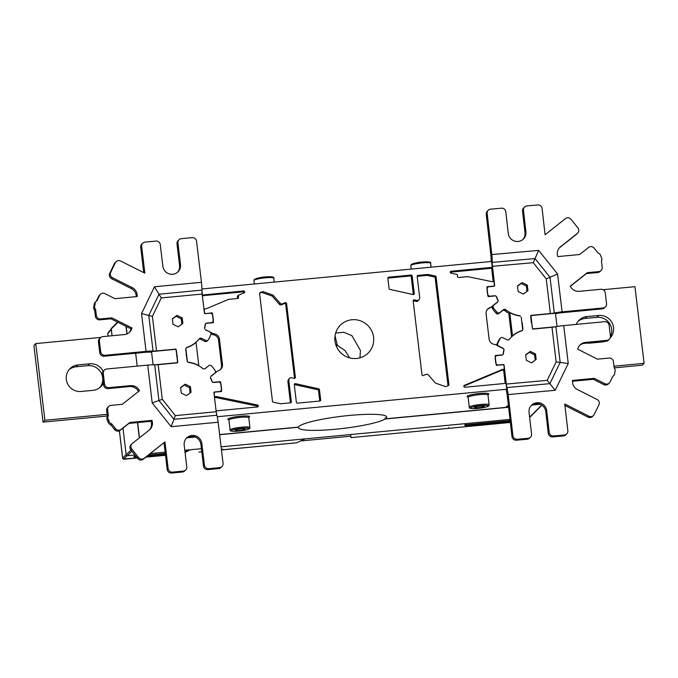 <?xml version="1.0" encoding="UTF-8"?>
<svg xmlns="http://www.w3.org/2000/svg" width="678" height="678" viewBox="0 0 678 678"><rect width="100%" height="100%" fill="white"/><g stroke="black" fill="none" stroke-linecap="round" stroke-linejoin="round"><path stroke-width="1.02" d="M413.165 300.778A1 0.975 -135 0 1 413.419 300.795L416.131 301.396L417.055 300.473L414.343 299.871A1 0.975 45 0 0 413.173 300.922L421.979 374.748A1 0.975 45 0 0 423.377 375.561L426.038 374.392A2 1.949 -135 0 1 428.343 374.926L435.31 382.884A1 0.975 45 0 0 435.734 383.172L445.361 386.57A1 0.975 45 0 0 446.073 386.553L448.353 385.596A1 0.975 45 0 0 448.929 384.596L448.005 385.519A1 0.975 -135 0 1 448.005 385.74M435.276 275.988L434.352 276.921A1 0.975 45 0 1 435.157 277.794L436.081 276.861A1 0.975 45 0 0 435.276 275.988L428.013 274.488A1 0.975 45 0 0 427.716 274.48L418.063 275.395A1 0.975 45 0 0 417.199 276.471L419.75 297.879A1 0.975 -135 0 1 419.682 298.388L419.258 299.362A2 1.949 -135 0 1 418.851 299.956L417.928 300.888A2 1.949 -135 0 1 416.131 301.396M417.19 276.319L426.793 275.404L427.716 274.48M434.352 276.921L427.081 275.421A1 0.975 45 0 0 426.793 275.404M435.157 277.794L448.005 385.519M418.851 299.956A2 1.949 -135 0 1 417.055 300.473M214.426 396.884L214.18 393.172A1 0.975 -135 0 1 215.045 392.096L221.562 391.477A36.18 35.298 45 0 0 220.392 381.646L213.256 382.324A1 0.975 -135 0 1 212.773 382.248A2 1.949 45 0 0 213.901 382.477L218.494 382.036A2 1.949 -135 0 1 220.664 383.655A35.976 35.103 -135 0 1 221.35 389.486A2 1.949 -135 0 1 219.613 391.477L215.019 391.909A2 1.949 45 0 0 213.892 392.409L216.197 411.732L175.322 415.614L171.161 426.699L152.203 402.952L147.711 365.111L106.709 368.993A4 3.898 -135 0 0 104.344 370.095L103.42 371.027A4 3.898 45 0 0 102.327 374.222L103.607 385.036A4 3.898 45 0 0 107.997 388.596L129.566 386.553A8.992 8.78 -135 0 1 138.498 391.494M95.615 309.422A4 3.898 -135 0 1 94.954 305.032L95.039 304.558A4 3.898 -135 0 1 96.132 301.354L95.2 302.286A4 3.898 45 0 0 94.106 305.481L94.03 305.964A4 3.898 45 0 0 94.691 310.355L95.615 309.422L96.327 315.363A4 3.898 -135 0 0 100.717 318.923L111.853 317.863L131.998 327.94A8.992 8.78 45 0 1 124.405 334.559L102.836 336.619A4 3.898 -135 0 0 99.386 340.924L100.683 351.729A4 3.898 -135 0 0 105.073 355.289L146.067 351.382A11.992 1.644 -6.8 0 1 153.05 351.085A6 0.822 173.2 0 0 156.542 350.941L175.814 349.102A2 1.949 45 0 1 176.339 350.246L176.89 354.848A2 1.949 -135 0 0 177.356 355.916A2 1.949 -135 0 0 177.153 357.043L177.704 361.645A2 1.949 45 0 1 177.45 362.857L158.177 364.679A6 0.822 -6.8 0 1 154.686 364.823A11.992 1.653 173.2 0 0 147.711 365.111M205.476 313.651L212.189 312.838A36.18 35.298 45 0 1 213.358 322.669L206.231 323.347A1 0.975 -135 0 0 205.765 323.516A2 1.949 45 0 1 206.815 323.084L211.409 322.643A2 1.949 -135 0 0 213.146 320.652A35.976 35.103 -135 0 0 212.451 314.821A2 1.949 -135 0 0 210.282 313.211L205.688 313.643A2 1.949 45 0 1 204.468 313.363L202.163 294.049A6 1.017 84.6 0 1 201.925 290.133A11.992 2.042 -95.4 0 0 201.451 282.302L196.552 241.199A4 3.898 -135 0 0 192.162 237.639L181.382 238.664A4 3.898 -135 0 0 177.924 242.97L180.501 264.589A8.992 8.78 45 0 1 168.83 273.776A8.992 8.78 45 0 1 162.856 266.268L160.279 244.648A4 3.898 -135 0 0 155.889 241.088L145.1 242.105A4 3.898 -135 0 0 141.651 246.411L144.838 273.149L120.591 261.022A4 3.898 -135 0 0 116.065 261.716L115.133 262.64A4 3.898 45 0 0 114.396 263.683L109.726 273.37A4 3.898 45 0 0 111.599 278.683L131.21 288.497A8.992 8.78 -135 0 1 136.278 296.642M205.663 313.456A1 0.975 -135 0 1 204.57 312.566L204.146 309.032L205.815 308.871A1 0.975 45 0 0 206.095 308.804L228.672 299.345L237.69 298.49A1 0.975 45 0 0 238.554 297.413L238.3 295.311L244.148 292.862A1 0.975 45 0 0 243.631 290.964L202.281 295.057M201.925 290.404L202.459 294.879M201.917 288.964L491.55 261.454L492.253 267.352L451.082 271.259A1 0.975 45 0 0 451.023 273.209L457.319 274.505L457.565 276.607A1 0.975 45 0 0 458.667 277.497L467.684 276.641L491.991 281.65A1 0.975 45 0 0 492.279 281.667L493.948 281.506L494.364 285.048A1 0.975 -135 0 1 493.508 286.124L486.982 286.743A36.18 35.298 45 0 0 488.152 296.566L495.287 295.896A1 0.975 -135 0 1 495.703 295.939A2 1.949 45 0 0 494.652 295.752L490.058 296.193A2 1.949 -135 0 1 487.889 294.574A35.976 35.103 -135 0 1 487.194 288.743A2 1.949 -135 0 1 488.931 286.752L493.525 286.319A2 1.949 45 0 0 494.686 285.785L492.474 266.31L533.247 262.674L538.654 250.394L557.57 273.98L562.087 311.855L603.089 307.956A4 3.898 -135 0 0 605.446 306.854L604.513 307.778A4 3.898 45 0 1 602.157 308.888L561.164 312.778A6 0.822 173.2 0 0 557.257 313.338A11.992 1.644 -6.8 0 1 555.485 313.66M531.077 405.69A8.992 8.78 -135 0 1 545.79 411.69L548.282 433.327A4 3.898 45 0 0 552.655 436.903L563.443 435.92A4 3.898 45 0 0 565.825 434.81L566.749 433.886A4 3.898 -135 0 0 567.842 430.7L564.766 403.969L588.945 416.199A4 3.898 -135 0 0 594.216 414.487L598.928 404.817A4 3.898 -135 0 0 597.081 399.503L577.512 389.604A8.992 8.78 45 0 1 572.537 380.426L594.259 378.358L604.784 383.68A4 3.898 -135 0 0 610.056 381.968L612.844 376.248A4 3.898 -135 0 0 614.751 372.425L614.768 372.298A4 3.898 -135 0 0 614.217 368.01L613.454 361.62A4 3.898 -135 0 0 609.064 358.06L597.462 359.162L577.749 349.195A8.992 8.78 45 0 1 585.377 342.424L606.946 340.364A4 3.898 -135 0 0 610.395 336.059L609.107 325.254A4 3.898 -135 0 0 604.717 321.694L563.715 325.601A11.992 1.644 173.2 0 0 555.909 326.72A6 0.822 -6.8 0 1 552.011 327.279L532.832 329.101A2 1.949 45 0 1 532.323 327.983L531.789 323.372A2 1.949 -135 0 0 531.111 322.084A2 1.949 -135 0 0 531.205 321.219L530.679 316.618A2 1.949 45 0 1 530.959 315.363L550.375 313.524A6 0.822 173.2 0 0 554.282 312.965A11.992 1.644 -6.8 0 1 562.087 311.855M495.932 363.552L496.101 363.391A2 1.949 -135 0 0 498.271 365.01L502.856 364.569A2 1.949 45 0 1 504.059 364.832L506.28 384.07A6 1.017 -95.2 0 0 506.907 387.57A11.992 2.034 84.8 0 1 508.178 394.579L512.915 435.7A4 3.898 -135 0 0 517.297 439.276L528.086 438.293A4 3.898 -135 0 0 531.552 434.005L529.06 412.368A8.992 8.78 45 0 1 540.756 403.232A8.992 8.78 45 0 1 546.714 410.766L549.205 432.394A4 3.898 -135 0 0 553.587 435.971L564.376 434.988A4 3.898 -135 0 0 566.749 433.886M496.101 363.391A35.976 35.103 -135 0 1 495.398 357.56A2 1.949 -135 0 1 497.135 355.569L501.728 355.136A2 1.949 45 0 0 502.771 354.704A1 0.975 -135 0 1 502.322 354.865L495.186 355.543A36.18 35.298 45 0 0 496.355 365.374L502.881 364.756A1 0.975 -135 0 1 503.974 365.645L504.398 369.179L503.474 370.112L501.805 370.273A1 0.975 45 0 0 501.525 370.341L502.449 369.417L464.396 385.35A1 0.975 45 0 0 464.913 387.248L506.085 383.341L506.788 389.231L217.223 416.741M502.449 369.417A1 0.975 45 0 1 502.737 369.341L504.398 369.179M216.782 415.021L216.113 411.038M214.502 397.562L215.341 397.478A1 0.975 -135 0 1 215.629 397.494L256.598 405.936L257.521 405.003A1 0.975 45 0 1 257.462 406.953L216.29 410.868M257.521 405.003L216.562 396.571A1 0.975 45 0 0 216.265 396.554L214.604 396.706M186.306 353.95A2 1.949 -135 0 1 186.103 355.086A2 1.949 -135 0 1 186.569 356.145L187.111 360.747A2 1.949 45 0 0 187.518 361.738A1 0.975 -135 0 1 187.382 361.349L185.874 348.721A1 0.975 -135 0 1 185.916 348.306A2 1.949 45 0 0 185.755 349.348L186.306 353.95M518.136 291.515L523.306 294.049L527.959 290.692L527.298 285.116L522.128 282.582L517.475 285.938L518.136 291.515M526.357 360.34L531.527 362.857L536.162 359.484L535.493 353.908L530.315 351.39L525.679 354.764L526.357 360.34M181.255 393.096L186.425 395.63L191.069 392.274L190.408 386.697L185.238 384.163L180.594 387.519L181.255 393.096M173.034 324.279L178.195 326.83L182.857 323.491L182.213 317.906L177.051 315.355L172.398 318.702L173.034 324.279M205.544 323.737A2 1.949 45 0 0 205.137 324.525A27.984 27.306 -135 0 1 204.578 327.915A2 1.949 45 0 0 204.637 328.593A1 0.975 -135 0 1 204.663 328.406A28.179 27.501 45 0 0 205.358 324.22A1 0.975 -135 0 1 205.544 323.737M503.017 354.467A2 1.949 45 0 0 503.415 353.687A27.984 27.306 -135 0 1 504 350.187A2 1.949 45 0 0 503.881 349.306A1 0.975 -135 0 1 503.881 349.806A28.179 27.501 45 0 0 503.186 353.992A1 0.975 -135 0 1 503.017 354.467M288.87 379.833L287.938 380.756L288.87 379.833A1 0.975 -135 0 0 288.794 380.333L291.345 401.749A1 0.975 45 0 1 290.489 402.825L280.828 403.741A1 0.975 45 0 1 280.539 403.724L273.268 402.224A1 0.975 45 0 1 272.463 401.351L259.615 293.625A1 0.975 45 0 1 260.199 292.616L259.682 293.133M289.294 378.849A2 1.949 -135 0 1 291.489 377.748L294.201 378.349A1 0.975 45 0 0 295.371 377.29L286.565 303.464A1 0.975 45 0 0 285.175 302.651L282.506 303.82A2 1.949 -135 0 1 280.209 303.286L273.242 295.328A1 0.975 45 0 0 272.81 295.04L263.183 291.642A1 0.975 45 0 0 262.479 291.667L260.199 292.616M436.081 276.861L448.929 384.596M317.745 389.74L318.668 388.816A1 0.975 45 0 1 319.457 389.681L320.686 399.952A1 0.975 45 0 1 319.821 401.029L297.464 403.156A1 0.975 45 0 1 296.371 402.266L294.277 384.714A1 0.975 45 0 1 295.447 383.655L294.515 384.579L317.745 389.74A1 0.975 -135 0 1 318.533 390.613L319.762 400.884A1 0.975 -135 0 1 319.762 401.037M318.668 388.816L295.447 383.655M389.087 288.531L387.858 278.26A1 0.975 45 0 1 388.723 277.183L411.08 275.065A1 0.975 45 0 1 412.182 275.954L414.275 293.506A1 0.975 45 0 1 413.105 294.557L389.875 289.404A1 0.975 45 0 1 389.087 288.531M334.957 340.941A19.687 19.213 45 0 0 348.026 357.374A19.687 19.213 45 0 0 368.196 353.026A19.687 19.213 45 0 0 373.586 337.271A19.687 19.213 45 0 0 360.518 320.847A19.687 19.213 45 0 0 340.348 325.194A19.687 19.213 45 0 0 334.957 340.941M496.635 296.854A27.984 27.306 45 0 0 498.016 300.125A2 1.949 45 0 1 498.118 300.905A1 0.975 -135 0 0 498.008 300.549A28.179 27.501 45 0 1 496.338 296.583A1 0.975 -135 0 0 496.101 296.193A2 1.949 45 0 1 496.635 296.854L496.482 297.006M212.206 381.638A1 0.975 -135 0 0 212.494 382.07A2 1.949 45 0 1 211.909 381.375A27.984 27.306 45 0 0 210.553 378.138A2 1.949 45 0 1 210.451 377.443A1 0.975 -135 0 0 210.536 377.671A28.179 27.501 45 0 1 212.206 381.638L212.129 381.714M509.22 339.475A27.984 27.306 -135 0 1 511.127 337.339A27.984 27.306 -135 0 1 521.848 330.796A2 1.949 45 0 0 522.908 328.838L522.374 324.228A2 1.949 -135 0 1 522.467 323.355A2 1.949 -135 0 1 521.789 322.058L521.263 317.457A2 1.949 45 0 0 521.196 317.101L522.67 329.5A1 0.975 -135 0 1 522.009 330.533A28.179 27.501 45 0 0 512.517 335.788L509.754 312.634A28.179 27.501 45 0 0 520.272 315.982A1 0.975 -135 0 1 520.382 315.999A2 1.949 45 0 0 519.789 315.728A27.984 27.306 -135 0 1 505.635 309.626A2 1.949 45 0 0 503.398 309.753L499.813 312.592A2 1.949 -135 0 1 497.144 312.372A35.976 35.103 -135 0 1 493.44 307.744A2 1.949 -135 0 1 493.813 305.108L497.398 302.269A2 1.949 45 0 0 497.957 301.549A1 0.975 -135 0 1 497.762 301.761L492.203 306.176A36.18 35.298 45 0 0 492.347 306.414L489.253 307.939A6 5.848 45 0 0 486.101 313.821L489.109 339.068A6 5.848 45 0 0 493.584 344.229L496.966 345.136A36.18 35.298 45 0 0 496.881 345.399L503.356 348.67A1 0.975 -135 0 1 503.72 348.984A2 1.949 45 0 0 502.89 348.204L498.72 346.094A2 1.949 -135 0 1 497.728 343.585A35.976 35.103 -135 0 1 500.271 338.373A2 1.949 -135 0 1 502.83 337.661L507 339.771A2 1.949 45 0 0 509.22 339.475M188.281 362.23A1 0.975 -135 0 1 187.84 362.077A2 1.949 45 0 0 188.603 362.467A27.984 27.306 -135 0 1 202.959 368.629A2 1.949 45 0 0 205.197 368.501L208.782 365.671A2 1.949 -135 0 1 211.451 365.9A35.976 35.103 -135 0 1 215.146 370.527A2 1.949 -135 0 1 214.765 373.171L211.18 376.002A2 1.949 45 0 0 210.731 376.502A1 0.975 -135 0 1 210.79 376.459L216.341 372.044A36.18 35.298 45 0 0 216.197 371.807L219.291 370.281A6 5.848 45 0 0 222.452 364.391L219.435 339.153A6 5.848 45 0 0 214.96 333.991L211.578 333.084A36.18 35.298 45 0 0 211.672 332.822L205.214 329.559A2 1.949 45 0 0 205.697 329.889L209.875 331.983A2 1.949 -135 0 1 210.866 334.491A35.976 35.103 -135 0 1 208.349 339.712A2 1.949 -135 0 1 205.798 340.441L201.62 338.347A2 1.949 45 0 0 199.408 338.653A27.984 27.306 -135 0 1 197.417 340.873A27.984 27.306 -135 0 1 186.806 347.39A2 1.949 45 0 0 186.153 347.916A1 0.975 -135 0 1 186.543 347.678A28.179 27.501 45 0 0 196.035 342.432L198.798 365.586A28.179 27.501 45 0 0 188.281 362.23L188.196 362.315M213.977 392.85A2 1.949 45 0 0 213.943 392.859L214.451 392.376M186.204 438.446A8.992 8.78 -135 0 1 200.908 444.412L203.485 466.04A4 3.898 45 0 0 207.875 469.6L218.663 468.574A4 3.898 45 0 0 221.02 467.473L221.952 466.54A4 3.898 -135 0 0 223.045 463.345L218.138 422.233A11.992 2.042 -95.4 0 0 216.841 415.233A6 1.017 84.6 0 1 216.197 411.732M220.638 391.079A36.18 35.298 -135 0 1 220.647 391.562M257.403 406.961A1 0.975 45 0 0 256.598 405.936M539.832 404.156L532.188 404.885M508.415 405.588A9.39 1.288 173.2 0 0 506.856 406.308L505.771 407.393L385.401 418.826A44.468 6.11 -6.8 0 0 386.731 417.072A44.468 6.11 -6.8 0 0 343.67 416.055A44.468 6.11 -6.8 0 0 298.498 427.081L219.613 434.573M194.959 436.92L187.314 437.641M506.161 390.138L506.788 389.231M508.61 407.266L385.146 418.996A44.468 6.11 -6.8 0 1 337.008 429.089A44.468 6.11 -6.8 0 1 298.405 427.606A44.468 6.11 -6.8 0 1 298.447 427.225L219.63 434.717M540.129 404.274L531.925 405.054M122.989 428.115L126.176 454.862A1 0.975 45 0 0 127.278 455.752L134.922 455.023M150.423 453.557L165.144 452.158M184.797 450.285L201.417 448.709M221.07 446.844L510.009 419.402M195.247 437.03L187.052 437.81M235.232 430.174A5 0.686 173.2 0 0 235.173 430.301A5 0.686 173.2 0 0 239.792 430.445A5 0.686 173.2 0 0 245.038 429.25A5 0.686 173.2 0 0 245.097 429.123A5 0.686 173.2 0 0 240.487 428.979A5 0.686 173.2 0 0 235.232 430.174M474.447 407.461A5 0.686 173.2 0 0 474.388 407.58A5 0.686 173.2 0 0 478.999 407.724A5 0.686 173.2 0 0 484.253 406.529A5 0.686 173.2 0 0 484.312 406.402A5 0.686 173.2 0 0 479.693 406.258A5 0.686 173.2 0 0 474.447 407.461M139.482 437.81L137.659 422.572M127.083 333.864L126.193 326.432M385.146 418.996L385.028 418.012A44.468 6.11 -6.8 0 0 385.282 417.843L385.401 418.826M349.695 357.891L345.026 350.543L337.33 345.348L335.042 335.754M508.492 406.283L506.712 406.453M139.321 437.937L137.49 422.589M126.922 333.932L126.015 326.338M508.475 406.147L506.864 406.3M117.574 322.118L111.446 328.245A1 0.975 45 0 0 111.175 329.05L112.065 335.737L111.294 329.127M529.645 417.436A1 0.975 45 0 0 529.815 417.301L541.883 405.224M221.435 449.887L296.676 442.793L305.1 438.861M198.917 452.107L201.781 451.76M137.041 457.142L133.736 456.972L135.278 455.472M165.415 454.438L147.092 456.184M190.196 449.777L185.052 452.387M222.715 448.98L222.901 449.819L296.591 442.802M300.6 440.963L350.814 436.183M350.594 434.539L351.009 437.624L510.356 422.445L448.768 428.318L448.59 427.471M424.725 430.606L351.009 437.624M510.254 421.597L468.091 425.615L464.752 425.496L465.54 423.623M126.15 454.624L122.642 458.091C122.625 459.091 123.828 459.413 126.235 459.031L137.278 457.981M108.065 336.119L107.819 333.669L111.294 329.296M510.144 420.589L505.991 420.987L505.288 421.75M505.991 420.987L505.296 421.852L505.203 421.063L467.973 424.606A4 0.551 -6.8 0 1 465.1 424.665M135.863 456.209A4 0.551 -6.8 0 1 134.498 456.226M165.296 453.429L148.558 455.023M187.569 450.023L186.128 450.946A4 0.551 -6.8 0 1 184.924 451.353M359.967 357.84L360.433 350.441L351.874 335.602L343.932 332.322L335.669 332.983M563.715 325.601L568.249 363.501L560.181 362.45L555.909 326.72L533.501 328.847A1 0.975 -135 0 1 532.4 327.957L531.043 316.55A1 0.975 -135 0 1 531.908 315.473L555.435 313.244L557.019 326.508M517.297 439.276L516.365 440.2A4 3.898 45 0 1 511.992 436.624L507.254 395.511A6 1.017 -95.2 0 0 506.619 392.011A11.992 2.034 84.8 0 1 506.119 389.909M463.82 386.138L501.525 370.341M495.177 356.382L495.754 356.331M505.169 383.426L503.618 369.968M568.249 363.501L555.189 390.299L547.18 380.35L506.28 384.07M506.907 387.57L549.85 383.663L560.181 362.45L556.146 361.933L552.011 327.279M593.487 415.512L592.555 416.436A4 3.898 45 0 1 588.021 417.131L564.935 405.452M516.365 440.2L527.153 439.225A4 3.898 45 0 0 529.535 438.115L530.459 437.183M609.327 382.994L608.403 383.918A4 3.898 45 0 1 603.861 384.612L593.335 379.29L572.478 381.273M612.666 376.621A4 3.898 45 0 0 612.726 376.561L613.658 375.629M579.631 345.39A8.992 8.78 -135 0 1 584.453 343.348L606.022 341.297A4 3.898 45 0 0 608.378 340.186L609.302 339.263M594.259 378.358L593.335 379.29M533.247 262.674L546.248 278.887L557.57 273.98M491.135 261.496A11.992 2.034 84.9 0 1 491.118 259.403A6 1.017 -95.1 0 0 490.906 255.487L486.236 214.367A4 3.898 45 0 1 487.338 211.189L488.262 210.256A4 3.898 -135 0 0 487.168 213.434L491.83 254.564A11.992 2.034 84.9 0 1 492.262 262.394A6 1.017 -95.1 0 0 492.474 266.31M491.635 267.979L493.177 281.582M487.533 287.531L486.974 287.582M450.217 272.183L491.33 268.276L492.253 267.352M488.262 210.256A4 3.898 -135 0 1 490.643 209.155L501.44 208.188A4 3.898 -135 0 1 505.805 211.773L508.263 233.41A8.992 8.78 45 0 0 523.45 238.978A8.992 8.78 45 0 0 525.916 231.834L523.467 210.197A4 3.898 -135 0 1 524.56 207.027L523.636 207.951A4 3.898 45 0 0 522.535 211.129L524.992 232.766A8.992 8.78 -135 0 1 522.967 239.427M524.56 207.027A4 3.898 -135 0 1 526.942 205.917L537.739 204.959A4 3.898 -135 0 1 542.103 208.536L545.078 234.758L565.46 218.604A4 3.898 -135 0 1 571.02 219.299L577.893 227.876A4 3.898 -135 0 1 577.334 233.41L560.52 246.75A8.992 8.78 45 0 0 557.791 256.589L579.665 254.513L588.58 247.445A4 3.898 -135 0 1 594.14 248.14L598.106 253.08A4 3.898 -135 0 1 600.911 256.47L601.013 256.716A4 3.898 -135 0 1 601.462 261.047L602.2 267.285A4 3.898 -135 0 1 601.106 270.48L600.183 271.412A4 3.898 45 0 1 597.818 272.514L586.385 273.598L570.325 286.336M559.333 247.885A8.992 8.78 -135 0 1 559.587 247.673L576.402 234.342A4 3.898 45 0 0 576.732 234.046L577.664 233.122M601.106 270.48A4 3.898 -135 0 1 598.75 271.59L587.317 272.675L570.257 286.201A8.992 8.78 45 0 0 579.292 291.328L600.861 289.277A4 3.898 -135 0 1 605.251 292.837L606.539 303.651A4 3.898 -135 0 1 605.446 306.854M586.385 273.598L587.317 272.675M603.056 289.701L634.955 286.675L644.1 363.34L614.005 366.205M587.275 343.085A13.492 13.162 45 0 0 590.131 343.119L601.895 342A13.492 13.162 45 0 0 604.708 341.424M610.158 337.958A13.492 13.162 45 0 0 598.733 315.465L586.97 316.584A13.492 13.162 45 0 0 576.249 324.406M644.1 363.34L642.244 365.196L614.2 367.866M610.42 336.763A13.492 13.162 -135 0 0 596.877 317.321L585.114 318.44A13.492 13.162 -135 0 0 578.122 321.287M202.366 295.727L242.707 291.896L243.631 290.964M243.8 293.006A1 0.975 45 0 0 242.707 291.896M238.3 295.311L237.376 296.235L237.631 298.345L238.554 297.413M212.434 322.245A36.18 35.298 -135 0 1 212.443 322.753M211.528 313.507L212.189 312.838M146.067 351.382L141.549 313.567L154.457 286.769L161.271 297.93L202.163 294.049M141.549 313.567L152.406 316.346L156.542 350.941M150.965 352.162A11.992 1.644 -6.8 0 1 148.626 352.162A6 0.822 173.2 0 0 145.134 352.306L104.141 356.221A4 3.898 45 0 1 99.751 352.662L100.683 351.729M176.788 362.908A2 1.949 -135 0 1 176.788 362.925L177.229 362.459A1 0.975 -135 0 1 176.644 362.738L154.686 364.823L158.932 400.512L152.203 402.952M150.55 352.179L151.525 351.602L153.092 364.806M177.356 355.916L176.882 356.391M175.322 415.614L162.296 399.3L158.932 400.512L173.941 419.309L216.841 415.233M221.952 466.54A4 3.898 -135 0 1 219.587 467.642L208.807 468.668A4 3.898 -135 0 1 204.417 465.108L201.832 443.488A8.992 8.78 45 0 0 186.653 437.971A8.992 8.78 45 0 0 184.187 445.166L186.772 466.786A4 3.898 -135 0 1 183.314 471.091L172.534 472.117A4 3.898 -135 0 1 168.144 468.557L164.957 441.878L143.253 459.209A4 3.898 45 0 1 137.693 458.506L138.626 457.582A4 3.898 -135 0 0 144.177 458.286L164.957 441.878M111.717 423.886A4 3.898 -135 0 1 108.861 420.479L108.7 420.106A4 3.898 -135 0 1 108.294 415.716L107.573 409.665A4 3.898 -135 0 1 108.666 406.469L107.743 407.393A4 3.898 45 0 0 106.649 410.588L107.37 416.648A4 3.898 45 0 0 107.777 421.03L107.929 421.402A4 3.898 45 0 0 110.794 424.809L111.717 423.886L115.557 428.691A4 3.898 -135 0 0 121.116 429.394L129.905 422.462L151.948 420.377A8.992 8.78 45 0 1 149.185 430.157L132.337 443.446A4 3.898 -135 0 0 131.769 448.989L138.626 457.582M108.666 406.469A4 3.898 -135 0 1 111.031 405.359L122.277 404.3L139.499 390.706A8.992 8.78 45 0 0 130.498 385.629L108.929 387.663A4 3.898 -135 0 1 104.539 384.104L103.251 373.29A4 3.898 -135 0 1 104.344 370.095M172.534 472.117L171.602 473.041A4 3.898 45 0 1 167.212 469.481L164.034 442.81M171.602 473.041L182.39 472.024A4 3.898 45 0 0 184.747 470.913L185.67 469.99M110.794 424.809L114.633 429.623A4 3.898 45 0 0 120.192 430.327L128.973 423.394L151.024 421.301A8.992 8.78 -135 0 1 149.448 429.928M132.007 443.751L131.074 444.675A4 3.898 45 0 0 130.837 449.921L137.693 458.506M151.024 421.301L151.948 420.377M129.905 422.462L128.973 423.394M108.836 420.267L107.904 421.199M108.294 415.716L107.37 416.648M135.651 353.213L137.193 366.103M179.017 239.766L178.094 240.698A4 3.898 45 0 0 177 243.894L179.577 265.522A8.992 8.78 -135 0 1 177.56 272.234M142.744 243.216L141.821 244.148A4 3.898 45 0 0 140.727 247.343L143.736 272.598M96.132 301.354A4 3.898 -135 0 1 97.056 300.668L99.624 295.345A4 3.898 -135 0 1 100.361 294.303L99.437 295.235A4 3.898 45 0 0 98.7 296.278L96.344 301.151M94.691 310.355L95.403 316.295A4 3.898 45 0 0 99.793 319.855L110.921 318.787L131.074 328.872A8.992 8.78 -135 0 1 129.227 332.517M100.48 337.72L99.556 338.653A4 3.898 45 0 0 98.463 341.848L99.751 352.662M100.361 294.303A4 3.898 -135 0 1 104.887 293.608L115.006 298.676L137.168 296.557A8.992 8.78 45 0 0 132.142 287.565L112.523 277.751A4 3.898 -135 0 1 110.658 272.446L115.328 262.759A4 3.898 -135 0 1 116.065 261.716M95.064 304.812L94.14 305.736M111.853 317.863L110.921 318.787M131.074 328.872L131.998 327.94M177.229 362.459A1 0.975 -135 0 0 177.509 361.662L176.144 350.263A1 0.975 -135 0 0 175.051 349.373L151.525 351.602M100.836 337.407L35.756 343.585L33.9 345.441L43.045 422.114L107.293 416.012M69.114 369.637A13.492 13.162 -135 0 1 76.106 366.781L87.869 365.662A13.492 13.162 -135 0 1 99.878 387.494M35.756 343.585L44.901 420.258L107.09 414.351M103.166 371.298A13.492 13.162 45 0 0 89.725 363.806L77.962 364.925A13.492 13.162 45 0 0 67.588 383.799A13.492 13.162 45 0 0 81.123 391.469L92.886 390.35A13.492 13.162 45 0 0 103.37 383.036M43.045 422.114L44.901 420.258M219.714 382.324L220.392 381.646M517.509 286.175L521.196 283.514L526.365 286.04L527.001 291.379M527.298 285.116L526.365 286.04M522.128 282.582L521.196 283.514M525.704 354.992L529.382 352.314L534.561 354.831L535.213 360.179M535.493 353.908L534.561 354.831M530.315 351.39L529.382 352.314M180.619 387.757L184.314 385.096L189.484 387.63L190.111 392.969M190.408 386.697L189.484 387.63M185.238 384.163L184.314 385.096M172.424 318.94L176.127 316.287L181.289 318.838L181.899 324.169M182.213 317.906L181.289 318.838M177.051 315.355L176.127 316.287M287.938 380.756A1 0.975 45 0 0 287.87 381.265L290.421 402.673A1 0.975 -135 0 1 290.43 402.825M259.615 293.404L262.479 291.667M282.506 303.82L281.582 304.753A2 1.949 -135 0 1 279.277 304.219L272.31 296.261A1 0.975 45 0 0 271.886 295.972L262.259 292.574A1 0.975 45 0 0 261.547 292.591M281.582 304.753L284.243 303.583A1 0.975 45 0 1 284.752 303.507L285.633 304.015A1 0.975 -135 0 1 285.718 304.32L294.523 378.138A1 0.975 -135 0 1 294.523 378.366M288.362 379.782A2 1.949 -135 0 1 288.769 379.188L289.692 378.256M387.858 278.107L410.156 275.988A1 0.975 -135 0 1 411.249 276.878L413.343 294.43A1 0.975 -135 0 1 413.351 294.583M511.127 337.339L510.203 338.271A27.984 27.306 45 0 0 508.831 339.746M496.677 345.06A2 1.949 -135 0 1 496.805 344.517A35.976 35.103 -135 0 1 499.347 339.305A2 1.949 -135 0 1 499.635 338.932L500.559 338.008M487.304 309.515A6 5.848 -135 0 1 488.33 308.863L492.347 306.414M492.279 306.303L496.83 302.685A1 0.975 45 0 0 496.982 302.532M508.966 313.414A27.984 27.306 45 0 1 504.712 310.558A2 1.949 -135 0 0 502.466 310.685L498.889 313.524A2 1.949 -135 0 1 496.22 313.295A35.976 35.103 -135 0 1 492.508 308.676A2 1.949 -135 0 1 492.728 306.185L493.652 305.253M513.695 335.085A28.179 27.501 -135 0 0 511.585 336.712L508.822 313.558L509.754 312.634M504.712 310.558L505.635 309.626M511.585 336.712L512.517 335.788M522.467 323.355L521.992 323.83M193.925 344.06A27.984 27.306 45 0 0 196.493 341.805L197.417 340.873M208.061 340.085L207.129 341.017A2 1.949 -135 0 1 204.866 341.365L200.696 339.28A2 1.949 45 0 0 198.874 339.297M210.977 334.093L214.036 334.915A6 5.848 -135 0 1 218.511 340.076L221.52 365.323A6 5.848 -135 0 1 220.316 369.629M216.197 371.807L215.273 372.731A36.18 35.298 -135 0 1 215.341 372.841M210.977 333.508L211.672 332.822M211.578 333.084L210.994 333.669M413.419 300.795L414.343 299.871M158.177 364.679L162.296 399.3M152.406 316.346L161.271 297.93M550.375 313.524L546.248 278.887M556.146 361.933L547.18 380.35M248.834 417.309A10.992 1.509 173.2 0 0 249.512 416.894A10.992 1.509 173.2 0 0 240.436 416.216A10.992 1.509 173.2 0 0 227.944 418.945A10.992 1.509 173.2 0 0 229.122 419.767M488.041 394.596A10.992 1.509 173.2 0 0 488.728 394.172A10.992 1.509 173.2 0 0 479.643 393.494A10.992 1.509 173.2 0 0 467.159 396.223A10.992 1.509 173.2 0 0 468.329 397.045M541.697 405.097L529.611 417.19M131.846 451.175L127.278 455.752M248.928 417.165L248.775 417.716A9.992 1.373 173.2 0 0 239.546 417.436A9.992 1.373 173.2 0 0 229.045 419.835A9.992 1.373 173.2 0 0 228.927 420.08L229.02 419.699M228.927 420.08L230.096 429.911A9.992 1.373 -6.8 0 1 230.215 429.657A9.992 1.373 -6.8 0 1 240.715 427.267A9.992 1.373 -6.8 0 1 249.945 427.547L248.775 417.716M231.317 430.547A8.992 1.237 -6.8 0 1 241.529 428.318A8.992 1.237 -6.8 0 1 248.962 428.877A8.992 1.237 -6.8 0 1 238.749 431.106A8.992 1.237 -6.8 0 1 231.317 430.547M488.135 394.443L487.982 394.994A9.992 1.373 173.2 0 0 478.753 394.715A9.992 1.373 173.2 0 0 468.252 397.113A9.992 1.373 173.2 0 0 468.134 397.359L468.227 396.977M468.134 397.359L469.312 407.19A9.992 1.373 -6.8 0 1 469.43 406.936A9.992 1.373 -6.8 0 1 479.922 404.546A9.992 1.373 -6.8 0 1 489.152 404.825L487.982 394.994M470.524 407.825A8.992 1.237 -6.8 0 1 480.736 405.597A8.992 1.237 -6.8 0 1 488.168 406.156A8.992 1.237 -6.8 0 1 477.956 408.385A8.992 1.237 -6.8 0 1 470.524 407.825M254.047 280.277A9.992 1.373 173.2 0 0 253.928 280.531L254.318 279.48C257.437 277.963 261.623 277.082 266.852 276.819C272.217 276.632 274.522 277.073 273.776 278.158A9.992 1.373 173.2 0 0 264.547 277.887A9.992 1.373 173.2 0 0 254.047 280.277M272.556 277.522A8.992 1.237 173.2 0 0 265.123 276.971A8.992 1.237 173.2 0 0 254.911 279.2M410.902 265.378A9.992 1.373 173.2 0 0 410.783 265.632L411.182 264.581C414.3 263.064 418.479 262.183 423.716 261.92C429.072 261.733 431.377 262.174 430.632 263.259A9.992 1.373 173.2 0 0 421.402 262.988A9.992 1.373 173.2 0 0 410.902 265.378M429.411 262.623A8.992 1.237 173.2 0 0 421.979 262.072A8.992 1.237 173.2 0 0 411.766 264.301M107.785 333.762L108.022 332.949A1 0.975 38.5 0 0 107.819 333.669L108.107 336.11M111.175 329.05L117.921 322.296M130.964 450.073L126.176 454.862M119.421 430.793L122.676 458.014A1 0.983 45.8 0 0 123.777 458.904L137.27 457.981M145.855 457.158L165.517 455.285L145.846 457.167M123.777 458.904L127.015 455.743M335.924 345.094L336.746 344.263M336.381 346.297L337.33 345.348M467.973 424.606L468.091 425.615M186.128 450.946L186.255 452.014M463.888 385.867L464.396 385.35M502.737 369.341L501.805 370.273M511.992 436.624L512.915 435.7M555.189 390.299L508.178 394.579M588.021 417.131L588.945 416.199M527.153 439.225L528.086 438.293M546.714 410.766L545.79 411.69M548.282 433.327L549.205 432.394M553.587 435.971L552.655 436.903M563.443 435.92L564.376 434.988M603.861 384.612L604.784 383.68M585.377 342.424L584.453 343.348M606.022 341.297L606.946 340.364M602.157 308.888L603.089 307.956M554.282 312.965L550.019 277.251L535.052 258.581L492.262 262.394M487.168 213.434L486.236 214.367M491.83 254.564L538.654 250.394M524.992 232.766L525.916 231.834M523.467 210.197L522.535 211.129M576.402 234.342L577.334 233.41M560.52 246.75L559.587 247.673M597.818 272.514L598.75 271.59M450.217 272.132L451.082 271.259M586.97 316.584L585.114 318.44M596.877 317.321L598.733 315.465M201.925 290.133L158.999 294.21L148.787 315.414L153.05 351.085M105.073 355.289L104.141 356.221M218.138 422.233L171.161 426.699M218.663 468.574L219.587 467.642M144.177 458.286L143.253 459.209M167.212 469.481L168.144 468.557M182.39 472.024L183.314 471.091M201.832 443.488L200.908 444.412M203.485 466.04L204.417 465.108M208.807 468.668L207.875 469.6M131.769 448.989L130.837 449.921M121.116 429.394L120.192 430.327M114.633 429.623L115.557 428.691M107.929 421.402L108.861 420.479M108.7 420.106L107.777 421.03M107.573 409.665L106.649 410.588M129.566 386.553L130.498 385.629M108.929 387.663L107.997 388.596M103.607 385.036L104.539 384.104M103.251 373.29L102.327 374.222M154.457 286.769L201.451 282.302M141.651 246.411L140.727 247.343M179.577 265.522L180.501 264.589M177.924 242.97L177 243.894M115.328 262.759L114.396 263.683M109.726 273.37L110.658 272.446M112.523 277.751L111.599 278.683M131.21 288.497L132.142 287.565M99.624 295.345L98.7 296.278M95.039 304.558L94.106 305.481M94.03 305.964L94.954 305.032M95.403 316.295L96.327 315.363M100.717 318.923L99.793 319.855M99.386 340.924L98.463 341.848M77.962 364.925L76.106 366.781M87.869 365.662L89.725 363.806M216.562 396.571L215.629 397.494M215.341 397.478L216.265 396.554M288.794 380.333L287.87 381.265M290.421 402.673L291.345 401.749M263.183 291.642L262.259 292.574M271.886 295.972L272.81 295.04M273.242 295.328L272.31 296.261M279.277 304.219L280.209 303.286M285.175 302.651L284.243 303.583M286.565 303.464L285.718 304.32M294.523 378.138L295.371 377.29M418.063 275.395L417.199 276.26M428.013 274.488L427.081 275.421M319.457 389.681L318.533 390.613M319.762 400.884L320.686 399.952M388.723 277.183L387.858 278.048M410.156 275.988L411.08 275.065M412.182 275.954L411.249 276.878M413.343 294.43L414.275 293.506M500.271 338.373L499.347 339.305M496.805 344.517L497.728 343.585M489.253 307.939L488.33 308.863M496.83 302.685L497.762 301.761M493.44 307.744L492.508 308.676M496.22 313.295L497.144 312.372M499.813 312.592L498.889 313.524M502.466 310.685L503.398 309.753M201.62 338.347L200.696 339.28M204.866 341.365L205.798 340.441M214.036 334.915L214.96 333.991M219.435 339.153L218.511 340.076M221.52 365.323L222.452 364.391M214.138 373.798L214.765 373.171M230.096 429.911C229.478 430.801 231.02 431.276 234.715 431.352C241.834 431.055 246.784 430.132 249.555 428.598L249.945 427.547M469.312 407.19C468.684 408.08 470.227 408.563 473.922 408.631C481.049 408.334 485.99 407.41 488.762 405.876L489.152 404.825M254.335 283.989L253.928 280.531M274.243 282.099L273.776 278.158M411.199 269.09L410.783 265.632M431.098 267.2L430.632 263.259M108.022 332.949L111.175 328.991M119.379 430.818L122.633 458.091M495.957 356.12L495.186 356.899M487.753 287.303L486.982 288.082M494.093 285.845L493.635 286.302M531.315 315.753L530.671 316.397M212.587 322.092L211.867 322.813M220.791 390.926L220.104 391.613M497.838 301.685L496.915 302.617M521.967 330.728L522.399 330.296M214.934 373.019L214.231 373.722"/></g></svg>
